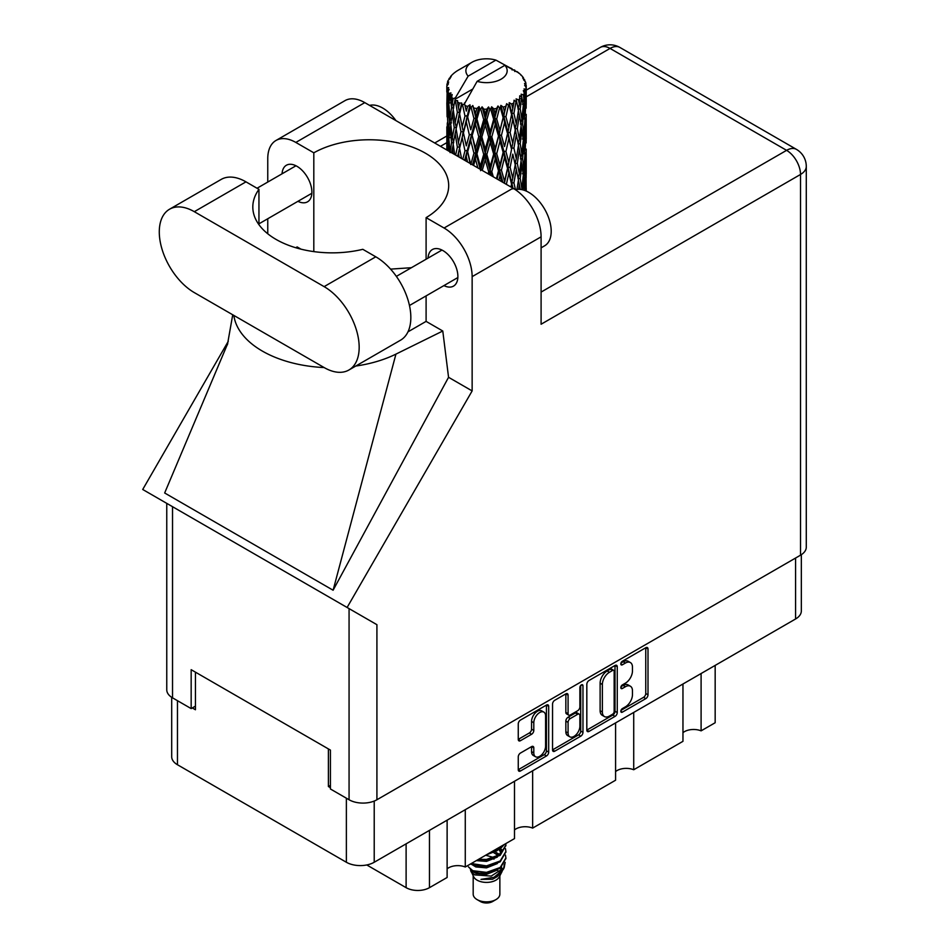 <?xml version="1.0" encoding="UTF-8"?>
<svg xmlns="http://www.w3.org/2000/svg" width="949" height="949" viewBox="0 0 949 949"><rect width="100%" height="100%" fill="white"/><g stroke="black" fill="none" stroke-linecap="round" stroke-linejoin="round"><path stroke-width="1.42" d="M543.872 712.118L541.63 710.825A8.339 4.816 120 0 0 537.454 711.24A8.339 4.816 120 0 0 531.559 721.454L533.801 722.747A8.339 4.816 120 0 1 539.696 712.533A8.339 4.816 120 0 1 543.872 712.118A8.339 4.816 120 0 1 545.592 715.937L545.592 746.104A8.339 4.816 120 0 1 541.962 754.502A8.339 4.816 120 0 1 535.533 756.733A8.339 4.816 120 0 1 533.801 752.913L533.801 747.883A3.12 1.803 120 0 0 533.16 746.46A3.12 1.803 120 0 0 531.594 746.614L520.467 753.043A3.12 1.803 120 0 0 518.261 756.863L518.261 769.722A3.12 1.803 120 0 0 518.901 771.146A3.12 1.803 120 0 0 520.467 770.991L546.482 755.973A3.12 1.803 120 0 0 548.688 752.154L548.688 706.329A3.12 1.803 120 0 0 548.036 704.905A3.12 1.803 120 0 0 546.482 705.06L520.467 720.077A3.12 1.803 120 0 0 518.261 723.897L518.261 739.425A3.12 1.803 120 0 0 518.901 740.849A3.12 1.803 120 0 0 520.467 740.694L531.594 734.265A3.12 1.803 120 0 0 533.801 730.445L533.801 722.747M581.417 684.881L582.971 685.771A2.183 1.257 120 0 0 582.508 684.775A2.183 1.257 120 0 0 581.417 684.881A2.183 1.257 120 0 0 579.875 687.551L579.875 706.898A3.12 1.803 120 0 1 577.68 710.718L570.29 714.988A3.12 1.803 120 0 1 568.736 715.143A3.12 1.803 120 0 1 568.083 713.707L568.083 695.131A3.12 1.803 120 0 0 567.443 693.707A3.12 1.803 120 0 0 565.877 693.861L568.083 695.131M586.826 684.312L586.826 730.137A3.12 1.803 120 0 0 587.467 731.56A3.12 1.803 120 0 0 589.032 731.406L615.047 716.388A3.12 1.803 120 0 0 617.253 712.569L617.253 666.744A3.12 1.803 120 0 0 616.601 665.32A3.12 1.803 120 0 0 615.047 665.474L589.032 680.492A3.12 1.803 120 0 0 586.826 684.312M801.336 554.679L801.336 610.954A19.692 11.364 180 0 1 795.57 618.985L374.214 862.261A19.692 11.364 180 0 1 346.373 862.261L177.463 764.74A19.692 11.364 180 0 1 171.698 756.697L171.698 697.325M625.403 706.839L622.378 708.595A2.183 1.257 120 0 0 620.943 710.516A2.183 1.257 120 0 0 621.287 712.26A2.183 1.257 120 0 0 622.378 712.153L645.794 698.63A3.12 1.803 120 0 0 648.001 694.81L648.001 648.986A3.12 1.803 120 0 0 647.36 647.562A3.12 1.803 120 0 0 645.794 647.716L622.378 661.239A2.183 1.257 120 0 0 620.943 663.161A2.183 1.257 120 0 0 621.287 664.917A2.183 1.257 120 0 0 622.378 664.798L625.403 663.054A9.976 5.765 120 0 1 630.397 662.556A9.976 5.765 120 0 1 632.461 667.123L632.461 670.943A9.976 5.765 120 0 1 625.403 683.161L622.378 684.917A2.183 1.257 120 0 0 620.943 686.839A2.183 1.257 120 0 0 621.287 688.583A2.183 1.257 120 0 0 622.378 688.476L625.403 686.732A9.976 5.765 120 0 1 630.397 686.234A9.976 5.765 120 0 1 632.461 690.801L632.461 694.621A9.976 5.765 120 0 1 625.403 706.839M552.543 749.876L578.51 734.882L580.764 736.175A3.12 1.803 120 0 0 582.971 732.355L582.971 685.771M580.764 736.175L554.75 751.193A3.12 1.803 120 0 1 553.184 751.347A3.12 1.803 120 0 1 552.543 749.924L552.543 704.099A3.12 1.803 120 0 1 554.75 700.279L565.877 693.861M330.418 785.357L328.401 786.531L330.418 787.694M328.401 786.531L328.401 748.915M192.291 707.942L195.435 709.757L195.435 672.153M715.166 665.415L715.166 722.735L701.097 730.849A13.025 7.521 0 0 0 682.96 732.664M701.097 673.529L701.097 730.849M447.121 820.161L447.121 877.481L429.47 887.671A16.513 9.537 180 0 1 406.113 887.671L366.765 864.954M465.271 809.687L465.271 867.006A13.025 7.521 0 0 0 447.121 868.821M514.5 781.264L514.5 838.584L465.271 867.006M532.65 770.79L532.65 828.097A13.025 7.521 0 0 0 514.5 829.912M615.581 722.913L615.581 780.22L532.65 828.097M633.718 712.438L633.718 769.746A13.025 7.521 0 0 0 615.581 771.561M682.96 684.004L682.96 741.323L633.718 769.746M630.397 686.234L628.143 684.941A9.976 5.765 120 0 0 623.161 685.427L625.403 686.732M621.002 686.673L623.161 685.427M630.397 662.556L628.143 661.263A9.976 5.765 120 0 0 623.161 661.761L625.403 663.054M621.002 663.007L623.161 661.761M621.002 710.35L643.552 697.337A3.12 1.803 120 0 0 645.759 693.517L645.759 647.74M586.826 730.089L612.793 715.083A3.12 1.803 120 0 0 614.999 711.276L614.999 665.498M612.615 714.217A2.183 1.257 120 0 0 614.157 711.548L614.157 671.323A2.183 1.257 120 0 0 613.706 670.326A2.183 1.257 120 0 0 612.615 670.433L609.424 672.283A9.976 5.765 120 0 0 602.366 684.502L602.366 711.999A9.976 5.765 120 0 0 604.43 716.566A9.976 5.765 120 0 0 609.424 716.068L612.615 714.217M613.706 670.326L611.464 669.033A2.183 1.257 120 0 0 610.373 669.14L612.615 670.433M604.43 716.566L602.188 715.261A9.976 5.765 120 0 1 600.124 710.694L600.124 683.209A9.976 5.765 120 0 1 607.17 670.99L610.373 669.14M565.841 693.885L565.841 712.414A3.12 1.803 120 0 0 566.482 713.838L568.736 715.143M580.717 685.486L580.717 731.062L582.971 732.355M568.083 732.996A8.339 4.816 120 0 0 569.815 736.815A8.339 4.816 120 0 0 576.245 734.573A8.339 4.816 120 0 0 579.875 726.187L579.875 715.558A3.12 1.803 120 0 0 579.234 714.134A3.12 1.803 120 0 0 577.68 714.289L570.29 718.547A3.12 1.803 120 0 0 568.083 722.367L568.083 732.996L565.841 731.703A8.339 4.816 120 0 0 567.561 735.522L569.815 736.815M579.234 714.134L576.992 712.829A3.12 1.803 120 0 0 575.426 712.984L577.68 714.289M565.841 731.703L565.841 721.074A3.12 1.803 120 0 1 568.048 717.254L575.426 712.984M578.51 734.882A3.12 1.803 120 0 0 580.717 731.062M535.533 756.733L533.279 755.44A8.339 4.816 120 0 1 531.559 751.62L531.559 746.638M518.261 739.378L529.352 732.972A3.12 1.803 120 0 0 531.559 729.152L531.559 721.454M520.467 770.991L518.261 769.722L544.228 754.669A3.12 1.803 120 0 0 546.434 750.861L546.434 705.083M473.183 875.856L473.183 894.16A13.345 7.699 0 0 0 477.086 899.605L480.455 901.55A8.577 4.947 0 0 0 492.578 901.55L495.947 899.605A13.345 7.699 0 0 0 499.862 894.16L499.862 875.856M480.455 901.55L477.086 899.605A13.345 7.699 0 0 0 495.947 899.605M470.443 869.853L473.765 876.959A13.345 7.699 0 0 0 477.086 880.15A13.345 7.699 0 0 0 499.281 876.959L502.211 871.182M499.411 872.712A13.345 7.699 0 0 0 497.217 870.114M470.929 871.621L474.702 874.871L491.214 876.093L504.168 867.73L503.112 869.735L493.99 877.303L481.001 879.379L492.531 879.26L501.63 872.511M504.275 864.088L503.765 868.24M504.168 867.73L505.165 862.368M472.816 870.719A19.371 11.186 0 0 0 479.103 873.151L473.195 871.562L468.391 866.828L472.816 870.719L486.517 872.38L500.218 867.481L505.9 857.943L505.449 855.108M479.103 873.151L486.517 873.187L500.218 868.288L505.888 858.359M470.645 863.898L472.816 865.049L486.517 866.698L500.218 861.811L505.888 851.87M471.333 863.507L486.517 865.891L500.218 860.992L505.9 851.467L505.449 848.631M477.513 859.936L486.517 860.221L500.218 855.322L505.888 845.381M478.604 859.308L486.517 859.414L500.218 854.515L505.9 844.978L505.793 843.614M488.794 853.424L500.218 848.833L504.417 844.396M491.001 852.143L500.218 848.026L503.492 844.942M499.791 854.598L497.383 853.163M458.45 107.581L457.43 101.887A39.704 22.918 0 0 0 458.45 102.492A39.704 22.918 0 0 0 459.494 103.085L458.45 107.581L459.565 112.35L458.45 118.423L460.977 131.721L458.45 142.326L456.125 128.922L461.855 104.248L461.688 102.99L459.494 103.085M456.125 128.922L458.45 118.423M457.738 156.288L458.45 153.18L459.174 157.119M446.955 84.366A39.704 22.918 0 0 1 447.038 83.892L448.747 82.041L447.477 82.112A39.704 22.918 0 0 1 448.118 80.463L450.17 78.376L449.019 78.743A39.704 22.918 0 0 1 449.304 78.293L451.202 76.703L450.502 76.644A39.704 22.918 0 0 1 451.831 75.137L453.444 73.607A39.704 22.918 0 0 1 453.919 73.203L455.793 71.768A39.704 22.918 0 0 1 457.726 70.511L471.926 62.302A20.641 11.922 0 0 0 468.142 76.157L455.425 97.794L453.112 98.672L452.341 103.038L451.629 97.225L452.175 94.532L450.253 95.612L451.582 107.676L450.075 117.842L448.853 104.046L449.921 95.173L450.953 92.907L448.83 93.488L448.391 97.771L448.011 91.875L449.138 89.301L447.37 90.108L447.987 102.326L447.299 112.326L447.24 89.633L448.663 87.557L446.908 87.854L446.837 92.089L446.813 86.169L448.462 83.809L446.955 84.366L446.92 86.003M446.813 86.169A39.704 22.918 0 0 0 446.813 86.288A39.704 22.918 0 0 0 446.908 87.854M448.011 91.875A39.704 22.918 0 0 0 448.83 93.488M451.629 97.225A39.704 22.918 0 0 0 453.112 98.672M512.104 69.977L511.986 68.708A39.704 22.918 0 0 0 509.743 67.699L495.924 60.119A20.641 11.922 0 0 0 471.926 62.302M526.221 191.069L526.209 188.377M514.987 70.784L514.892 70.25A39.704 22.918 0 0 0 514.299 69.906L513.468 69.929M526.149 177.712L526.209 153.619M525.758 190.868L526.043 173.892L526.173 191.046M525.58 187.783L523.718 188.471M525.746 172.884L526.043 173.892M520.954 75.268L520.906 74.829A39.704 22.918 0 0 0 520.479 74.413L518.759 72.919A39.704 22.918 0 0 0 516.98 71.578L516.386 71.566M514.892 70.25L514.773 71.519M472.448 89.218L455.188 99.194L455.425 97.794M454.891 100.143A39.704 22.918 0 0 0 455.401 100.523L457.359 112.35L455.152 122.789L453.159 109.23L455.188 99.194M457.43 101.887L457.596 100.618L455.401 100.523M461.855 104.248A39.704 22.918 0 0 0 462.519 104.544L464.986 116.051L462.187 126.846L459.565 113.631M518.712 73.168L518.759 72.919A39.704 22.918 0 0 0 518.723 72.883L504.904 65.303L477.122 81.341L464.168 104.378L462.519 104.544M526.149 142.955L526.209 118.886M526.221 149.112L526.043 163.026L526.221 149.112M525.865 169.349L525.272 183.252L524.37 173.216L525.272 159.337L525.865 169.349M522.923 189.883L523.872 179.491L524.833 190.5M520.906 74.829L522.353 76.418A39.704 22.918 0 0 1 523.516 77.96L522.662 78.008L524.524 79.669A39.704 22.918 0 0 1 524.761 80.119L523.516 79.704L525.485 81.875A39.704 22.918 0 0 1 525.936 83.536L524.536 83.417L526.185 85.327A39.704 22.918 0 0 1 526.221 85.801L524.631 85.185L526.161 87.605L526.043 93.536L525.888 89.277L524.026 88.921L525.355 91.057L525.865 99.847L525.272 113.738L524.37 103.702L525.177 91.519L523.35 90.653L524.346 93.251L523.872 99.135L523.362 94.841L521.155 94.188L523.314 105.398L521.891 119.147L520.206 108.921L521.701 96.905L519.755 95.766L519.364 104.26L518.522 99.859L516.102 98.862L516.814 102.397L516.102 98.862M477.122 81.341A20.641 11.922 0 0 0 501.119 79.158A20.641 11.922 0 0 0 504.904 65.303M465.069 105.576A39.704 22.918 0 0 0 467.572 106.43L466.303 111.104L464.405 102.978M470.372 107.225A39.704 22.918 0 0 0 471.131 107.415L473.954 118.542L470.751 129.776L467.667 116.964L470.372 107.225L469.98 104.817L467.572 106.43M474.049 108.056A39.704 22.918 0 0 0 476.849 108.518L475.437 113.382L472.804 105.529L471.131 107.415M479.897 108.886A39.704 22.918 0 0 0 480.716 108.969L483.717 119.657L480.313 131.377L476.944 119.04L479.897 108.886L479.043 106.573L476.849 108.518M483.812 109.159A39.704 22.918 0 0 0 486.73 109.206L485.271 114.283L483.812 109.159L482.08 106.846L480.716 108.969M489.838 109.135A39.704 22.918 0 0 0 490.669 109.088L493.658 119.349L490.253 131.555L486.825 119.716L489.838 109.135L488.569 106.964L486.73 109.206M493.753 108.827A39.704 22.918 0 0 0 496.6 108.459L495.176 113.75L493.753 108.827L491.629 106.798L490.669 109.088M499.577 107.937A39.704 22.918 0 0 0 500.36 107.771L503.148 117.617L499.969 130.31L496.695 118.957L499.577 107.937L497.976 105.98L496.6 108.459M503.231 107.083A39.704 22.918 0 0 0 505.829 106.312L504.548 111.804L503.231 107.083L500.87 105.375L500.36 107.771M508.498 105.375A39.704 22.918 0 0 0 509.174 105.114L511.582 114.568L508.842 127.7L505.924 116.798L508.498 105.375L506.659 103.678L505.829 106.312M511.665 104.022A39.704 22.918 0 0 0 513.848 102.919L512.78 108.566L511.665 104.022L509.198 102.682L509.174 105.114M516.031 101.626A39.704 22.918 0 0 0 516.576 101.27L518.462 110.416L516.303 123.892L513.919 113.382L516.031 101.626L514.073 100.203L513.848 102.919M518.522 99.859A39.704 22.918 0 0 0 520.159 98.471M523.362 94.841A39.704 22.918 0 0 0 524.346 93.251M525.888 89.277A39.704 22.918 0 0 0 526.161 87.605M523.148 176.763L523.872 179.491M524.536 185.636L525.272 183.252M524.37 173.216L522.377 173.75M524.726 157.451L525.272 159.337M525.616 164.438L526.043 163.026M525.58 153.05L523.718 153.726M525.746 138.115L526.043 139.123M524.833 81.14L524.761 80.119M523.421 78.684L523.516 77.96M526.149 108.198L526.221 85.801M526.221 114.355L526.043 128.269L526.221 114.355M525.865 134.592L525.272 148.507L524.37 138.447L525.272 124.604L525.865 134.592M524.904 154.806L523.872 168.625L522.579 158.53L523.872 144.734L524.904 154.806M523.314 174.901L521.891 188.661L520.206 178.424L521.891 164.746L523.314 174.901M518.676 189.302L519.364 184.616L520.23 189.385M518.391 180.322L519.364 184.616M521.618 189.586L521.891 188.661M520.206 178.424L518.047 178.661L519.364 173.75L517.312 163.406L519.364 149.847L521.167 160.132L519.364 173.75M521.025 161.235L521.891 164.746M522.923 171.84L523.872 168.625M522.579 158.53L520.479 158.922L521.891 153.904L520.206 143.667L521.891 130.013L523.314 140.144L521.891 153.904M523.148 141.994L523.872 144.734M524.536 150.891L525.272 148.507M524.37 138.447L522.377 138.993M524.726 122.706L525.272 124.604M525.616 129.681L526.043 128.269M525.58 118.293L523.718 118.969M525.746 103.358L526.043 104.366M525.876 84.959L525.936 83.536M524.904 120.049L523.872 133.88L522.579 123.773L523.872 109.977L524.904 120.049M515.485 189.705L513.919 182.884L516.303 169.503L518.462 179.919L516.968 189.409M513.919 182.884L511.725 182.801L512.946 188.163M506.363 184.367L508.842 173.299L512.78 188.922M517.312 163.406L515.105 163.477L516.339 169.539L515.105 163.477L516.303 158.661L513.919 148.127L516.303 134.758L516.825 137.19L518.462 145.15L516.303 158.661M518.391 145.565L519.364 149.847M520.206 143.667L518.047 143.904L519.364 139.005L517.312 128.649L519.364 115.09L521.167 125.375L519.364 139.005M521.025 126.49L521.891 130.013M522.923 137.083L523.872 133.88M522.579 123.773L520.479 124.165L521.891 119.147M523.148 107.249L523.872 109.977M524.536 116.134L525.272 113.738M524.37 103.702L522.377 104.248M525.616 94.947L526.043 93.536M515.248 164.746L512.78 178.056L510.111 167.368L512.78 154.165L515.248 164.746L512.78 154.165M511.582 184.07L510.989 187.036M510.111 167.368L507.94 167.131L511.725 182.801L512.78 178.056M507.537 168.376L504.548 181.283L501.428 170.179L504.548 157.392L507.537 168.376L507.94 167.131L508.842 173.299M513.919 148.127L511.725 148.044L512.78 143.311L510.111 132.611L512.78 119.408L515.248 129.989L512.78 143.311M517.312 128.649L515.105 128.72L516.825 137.19M515.248 129.989L516.303 134.758M518.391 110.819L519.364 115.09M520.206 108.921L518.047 109.159L519.364 104.26M522.923 102.338L523.872 99.135M511.582 149.313L508.842 162.457L505.924 151.532L508.842 138.566L511.582 149.313L507.94 132.374L508.842 138.566M498.901 180.061L499.969 175.909L501.594 181.615M501.428 170.179L499.435 169.634L502.887 182.35M493.314 176.834L491.807 171.65L495.176 159.337L498.498 170.784L499.435 169.634L499.969 175.909M504.239 183.145L504.548 181.283M505.924 151.532L503.824 151.14L507.94 167.131L508.842 162.457M503.148 152.35L499.969 165.067L496.695 153.691L499.969 141.176L503.148 152.35L503.824 151.14L504.548 157.392M510.111 132.611L507.94 132.374L508.842 127.7M513.919 113.382L511.725 113.299L515.105 128.72L516.303 123.892M511.582 114.568L512.78 119.408M507.537 133.619L504.548 146.537L501.428 135.422L504.548 122.635L507.537 133.619L507.94 132.374L504.548 146.537M498.498 170.784L496.422 178.626M491.807 171.65L490.111 170.832L491.487 175.779M482.222 170.429L485.271 159.883L488.699 171.816L490.111 170.832L490.206 175.031M496.695 153.691L494.832 153.014L499.435 169.634L499.969 165.067M493.658 154.082L490.253 166.324L486.825 154.462L490.253 142.421L493.658 154.082L494.832 153.014L495.176 159.337M501.428 135.422L499.435 134.877L503.824 151.14L497.086 179.005M498.498 136.027L495.176 148.483L491.807 136.893L495.176 124.58L498.498 136.027L499.435 134.877L499.969 141.176M505.924 116.798L503.824 116.407L507.94 132.374L510.004 122.231M503.148 117.617L503.824 116.407L504.548 122.635M509.198 102.682L511.725 113.299L512.78 108.566M488.699 171.816L488.13 173.833M486.825 154.462L485.319 153.536L490.111 170.832L490.253 166.324M483.717 154.402L480.313 166.146L476.944 153.785L480.313 142.243L483.717 154.402L485.319 153.536L485.271 159.883M491.807 136.893L490.111 136.075L494.832 153.014L495.176 148.483M488.699 137.059L485.271 149.029L481.855 136.941L485.271 125.126L488.699 137.059L490.111 136.075L490.253 142.421M496.695 118.957L494.832 118.269L499.435 134.877L499.969 130.31M493.658 119.349L494.832 118.269L495.176 124.58M500.87 105.375L503.824 116.407L504.548 111.804M473.587 165.446L475.437 158.981L477.822 167.89M476.944 153.785L475.888 152.67L480.182 169.254M473.954 153.275L470.751 164.545L467.667 151.71L470.751 140.642L473.954 153.275L475.888 152.67L475.437 158.981M480.491 169.432L480.313 166.146M481.855 136.941L480.562 135.909L485.319 153.536L485.271 149.029M478.771 136.656L475.437 148.127L472.187 135.553L475.437 124.224L478.771 136.656L480.562 135.909L480.313 142.243M486.825 119.716L485.319 118.791L490.111 136.075L490.253 131.555M483.717 119.657L485.319 118.791L485.271 125.126M491.629 106.798L494.832 118.269L495.176 113.75M465.259 160.63L466.303 156.704L467.513 161.935M467.667 151.71L470.028 163.394M461.546 158.495L459.565 148.364L462.187 137.712L464.986 150.796L467.122 150.476L466.303 156.704M472.187 135.553L475.888 152.67L475.437 148.127M469.328 134.841L466.303 145.849L463.432 132.824L466.303 121.935L469.328 134.841L471.38 134.367L470.751 140.642M476.944 119.04L475.888 117.925L480.562 135.909L480.313 131.377M473.954 118.542L475.888 117.925L475.437 124.224M482.08 106.846L485.319 118.791L485.271 114.283M464.986 150.796L462.792 159.207M459.565 148.364L458.45 153.18M463.432 132.824L466.303 145.849M460.977 131.721L463.159 131.555L462.187 137.712M467.667 116.964L470.751 129.776M464.986 116.051L467.122 115.731L466.303 121.935M472.804 105.529L475.888 117.925L475.437 113.382M454.678 154.533L453.159 143.975L455.152 133.655L457.359 147.095L455.65 155.09M451.653 152.777L452.341 148.637L452.993 153.548M453.266 144.722L452.341 148.637M457.359 147.095L459.565 147.095L458.45 142.326M456.137 128.981L455.152 133.655M462.851 130.001L462.187 126.846M464.441 103.133L466.303 111.104M454.215 127.498L452.341 137.783L450.728 124.094L452.341 113.88L454.215 127.498L456.398 127.664L455.152 122.789M451.582 142.421L450.075 152.599L448.853 138.791L450.075 128.708L451.582 142.421L453.717 142.741L452.341 137.783M447.786 150.547L448.391 143.358L448.984 151.235M449.031 141.033L448.391 143.358M450.894 125.576L450.075 128.708M453.266 109.977L452.341 113.88M457.359 112.35L459.565 112.35L461.688 102.99M449.494 122.445L448.391 132.516L447.572 118.649L448.391 108.601L449.494 122.445L451.534 122.907M447.987 137.059L447.299 147.083L447.299 123.192L447.987 137.059L449.921 137.676M446.813 149.989L446.837 137.688L447.05 150.12M447.904 149.017L447.299 147.083M447.738 121.721L447.299 123.192M449.245 135.327L448.391 132.516M449.031 106.288L448.391 108.601M451.131 121.413L450.075 117.842M495.924 60.119L468.142 76.157M451.582 107.676L453.717 107.996L452.341 103.038M447.086 116.869L446.837 102.931L447.679 117.118M446.837 126.858L446.884 137.51M447.098 127.664L446.837 126.834M447.904 114.248L447.299 112.326M447.987 102.326L449.921 102.931M449.245 100.582L448.391 97.771M447.098 92.931L446.884 102.753M447.477 82.112L447.56 83.322M449.019 78.743L448.96 79.597M492.531 879.26L497.181 876.662L500.218 873.412M501.191 871.372L501.594 867.196M501.558 868.074L501.44 867.327M493.99 859.165L493.219 858.798M472.626 864.966L475.852 866.935L486.517 867.872L497.383 863.543M500.503 851.87L498.913 849.711M486.161 854.942L497.383 850.577M499.743 872.487L501.594 867.267M494.204 857.647L485.674 855.227M500.894 851.063L499.791 849.141M472.341 871.146L475.852 873.424L486.517 874.349L497.383 870.031M498.415 855.678L493.219 852.321M476.315 860.624L486.517 861.384L497.383 857.066M499.447 855.049L501.594 849.438M498.652 854.302L495.081 851.633M469.98 104.817L457.632 156.229M479.043 106.573L464.642 160.274M488.569 106.964L472.543 164.841M497.976 105.98L480.562 170.666M506.659 103.678L489.138 174.414M510.004 156.965L504.429 183.252M348.912 370.003L400.561 340.181A49.55 28.612 -120 0 0 410.834 317.5A49.55 28.612 -120 0 0 375.792 256.811L362.815 249.314A79.408 45.849 -0 0 1 252.814 207.012A79.408 45.849 -0 0 1 258.947 189.349L245.969 181.852A49.55 28.612 -120 0 0 221.2 179.408L169.539 209.231A49.55 28.612 -120 0 0 161.947 248.935A49.55 28.612 -120 0 0 194.308 292.6L324.131 367.548A49.55 28.612 -120 0 0 348.912 370.003A49.55 28.612 -120 0 0 359.173 347.322A49.55 28.612 -120 0 0 324.131 286.634L194.308 211.686A49.55 28.612 -120 0 0 169.539 209.231M369.588 105.398A31.768 18.339 60 0 1 395.923 120.606M515.437 189.717A31.768 18.339 60 0 1 538.878 200.998A31.768 18.339 60 0 1 551.203 231.259A31.768 18.339 60 0 1 544.631 245.803L541.096 247.843M443.93 285.602A21.127 12.195 -120 0 0 453.503 286.123A21.127 12.195 -120 0 0 457.881 276.456A21.127 12.195 -120 0 0 448.663 255.198A21.127 12.195 -120 0 0 432.388 249.54A21.127 12.195 -120 0 0 428.046 258.092M297.939 201.318A21.127 12.195 -120 0 0 307.512 201.84A21.127 12.195 -120 0 0 311.889 192.161A21.127 12.195 -120 0 0 302.672 170.915A21.127 12.195 -120 0 0 286.396 165.245A21.127 12.195 -120 0 0 282.055 173.809M275.981 140.476L344.938 100.665A39.704 22.918 60 0 1 364.784 102.622L295.827 142.433A39.704 22.918 -120 0 0 275.981 140.476A39.704 22.918 -120 0 0 267.76 158.649L267.76 182.066M800.517 555.189L800.517 174.462A19.692 11.364 180 0 0 806.282 166.431L806.282 547.146A19.692 11.364 180 0 1 800.517 555.189L376.919 799.758A19.692 11.364 180 0 1 349.066 799.758L349.066 608.617L376.919 624.691L347.109 607.479L472.139 390.917L472.139 276.645A39.704 22.918 -120 0 0 444.073 228.021L513.018 188.21L364.784 102.622M513.018 188.21A39.704 22.918 60 0 1 541.096 236.835L541.096 324.238L800.517 174.462A19.692 11.364 60 0 0 786.591 150.345L610.053 48.423L526.221 96.822M444.073 228.021L426.101 217.641L426.101 259.219M426.101 295.898L426.101 321.379A79.408 45.849 180 0 1 425.425 321.77L407.963 331.853M355.745 366.053A98.471 56.845 -0 0 0 395.935 354.119L442.78 331.011L426.101 321.379M442.78 331.011L448.557 377.299L472.139 390.917M227.736 343.538L164.663 492.982L333.111 590.231L448.557 377.299M347.109 607.479L142.718 489.482L228.27 341.308M313.811 251.615L313.811 152.813L295.827 142.433M267.76 233.786L267.76 218.745M301.023 249.172L297.12 246.918L295.863 247.772M349.066 608.617L172.528 506.695L172.528 697.835L191.164 708.595L195.435 706.127M172.528 697.835A19.692 11.364 180 0 1 166.763 689.793L166.763 503.361M349.066 799.758L330.418 788.987L330.418 750.09L191.164 669.686L191.164 708.595M172.528 506.695C165.019 502.353 165.019 502.353 172.528 506.695M426.101 217.641A79.408 45.849 -0 0 0 448.687 185.613A79.408 45.849 -0 0 0 400.11 143.37A79.408 45.849 -0 0 0 313.811 152.813M411.403 267.701L390.573 269.125M233.834 315.412A98.471 56.845 -0 0 0 324.143 367.56M395.935 354.119L333.111 590.231M258.947 224.676L258.947 189.349M374.214 862.261L374.214 801.051M795.57 618.985L795.57 558.048M177.463 764.74L177.463 700.682M346.373 862.261L346.373 798.192M406.113 843.839L406.113 887.671M429.47 830.351L429.47 887.671M620.836 687.586L622.378 688.476M620.836 663.909L622.378 664.798M645.794 647.716L648.001 648.986M645.759 693.517L648.001 694.81M643.552 697.337L645.794 698.63M620.836 711.264L622.378 712.153M615.047 665.474L617.253 666.744M614.999 711.276L617.253 712.569M612.793 715.083L615.047 716.388M586.826 730.137L589.032 731.406M607.17 670.99L609.424 672.283M600.124 683.209L602.366 684.502M600.124 710.694L602.366 711.999M552.543 749.924L554.75 751.193M565.841 712.414L568.083 713.707M568.048 717.254L570.29 718.547M565.841 721.074L568.083 722.367M531.594 746.614L533.801 747.883M531.559 751.62L533.801 752.913M531.559 729.152L533.801 730.445M529.352 732.972L531.594 734.265M518.261 739.425L520.467 740.694M546.482 705.06L548.688 706.329M546.434 750.861L548.688 752.154M544.228 754.669L546.482 755.973M446.813 142.67L440.478 146.324M541.096 292.078L786.591 150.345A19.692 11.364 120 0 1 796.436 149.373L619.899 47.45A19.692 11.364 120 0 0 610.053 48.423A19.692 11.364 60 0 0 600.207 47.45L526.221 90.167M541.096 236.835L472.139 276.645M376.919 624.691L376.919 799.758M245.969 181.852L194.308 211.686M375.792 256.811L324.131 286.634M505.9 858.762L505.9 857.943M505.9 852.273L505.9 851.467M505.9 845.796L505.9 844.978M526.221 173.916L526.221 158.685M526.221 139.147L526.221 123.939M526.221 104.39L526.221 89.194M516.825 171.911L516.339 169.539M396.362 276.384L441.973 250.062M257.037 188.246L295.981 165.767M258.947 223.834L311.865 193.276M409.458 305.507L457.845 277.559M232.73 314.771L227.428 344.736M446.86 135.98L434.713 143.002M619.899 47.45A19.692 19.692 0 0 0 600.207 47.45M806.282 166.431A19.692 19.692 0 0 0 796.436 149.373"/></g></svg>
